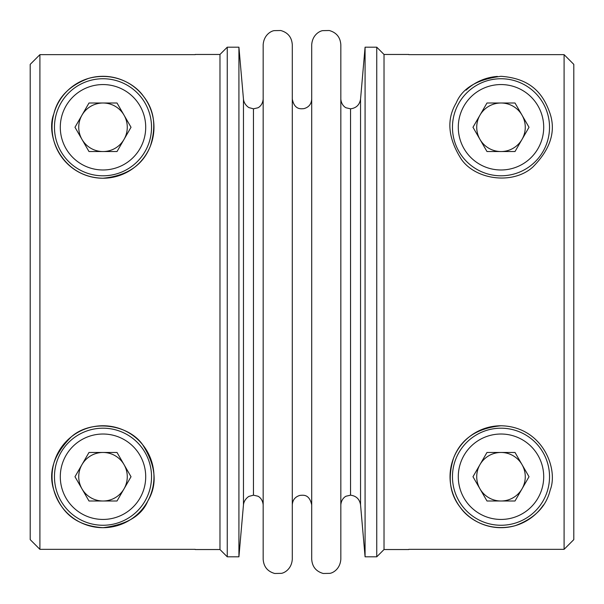 <?xml version="1.0" encoding="UTF-8"?>
<svg xmlns="http://www.w3.org/2000/svg" width="604" height="604" viewBox="0 0 604 604"><rect width="100%" height="100%" fill="white"/><g stroke="black" fill="none" stroke-linecap="round" stroke-linejoin="round"><path stroke-width="0.91" d="M195.22 54.654L39.909 54.654L39.909 549.338L30.2 539.629L39.909 549.338L195.22 549.338M408.78 549.338L564.091 549.338L573.8 539.629L573.8 64.371L564.091 54.654L408.78 54.654M573.8 539.629L564.091 549.338L564.091 54.654L573.8 64.371M408.78 549.534L384.023 549.534L384.023 54.466L376.745 47.188L365.08 47.188L365.08 556.812L376.745 556.812L376.745 47.188M550.214 114.05C543.947 95.47 532.411 78.535 500.995 76.308C477.213 79.32 462.271 88.214 456.186 103.005C446.273 119.577 448.017 138.369 461.426 159.38C475.658 179.743 512.645 185.02 532.653 167.21C550.116 149.709 555.967 131.989 550.214 114.05M550.176 490.101C558.715 468.772 542.347 426.583 500.995 425.767C476.76 428.191 460.965 438.919 453.612 457.96C447.458 477.673 449.746 494.223 460.467 507.624C468.606 519.583 489.595 532.509 515.272 525.654C534.563 518.496 546.197 506.643 550.176 490.101M497.409 76.436A50.962 50.962 0 0 0 466.084 90.147M500.995 425.767A50.962 50.962 0 0 0 456.073 500.791A50.962 50.962 0 0 0 543.419 504.974M30.2 64.371L39.909 54.654L30.2 64.371L30.2 539.629M103.005 175.809A48.539 48.539 0 0 0 151.536 127.27A48.539 48.539 0 0 0 103.005 78.739A48.539 48.539 0 0 0 54.466 127.27A48.539 48.539 0 0 0 127.27 169.301A48.539 48.539 0 0 0 127.27 85.24A48.539 48.539 0 0 0 54.466 127.27M103.005 178.233A50.962 50.962 0 0 0 147.142 101.789A50.962 50.962 0 0 0 58.867 101.789A50.962 50.962 0 0 0 103.005 178.233C127.24 175.809 143.035 165.081 150.388 146.032C156.542 126.327 154.254 109.777 143.533 96.376C135.394 84.417 114.405 71.491 88.728 78.346C69.437 85.504 57.803 97.357 53.824 113.899C45.285 135.228 61.653 177.417 103.005 178.233M103.005 527.692A50.962 50.962 0 0 0 147.142 451.248A50.962 50.962 0 0 0 58.867 451.248A50.962 50.962 0 0 0 103.005 527.692C126.787 524.68 141.729 515.786 147.814 500.995C157.727 484.423 155.983 465.631 142.574 444.612C128.342 424.257 91.355 418.98 71.347 436.79C53.884 454.291 48.033 472.011 53.786 489.95C60.053 508.53 71.589 525.465 103.005 527.692M195.22 54.466L219.977 54.466L219.977 549.534L227.255 556.812L227.255 47.188L238.92 47.188L238.92 556.812L227.255 556.812M117.017 103.005L131.023 127.27L117.017 151.536L88.992 151.536L74.979 127.27L88.992 103.005L117.017 103.005M88.992 500.995L74.979 476.73L88.992 452.464L117.017 452.464L131.023 476.73L117.017 500.995L88.992 500.995M78.739 476.73A24.266 24.266 0 0 0 124.024 488.863A24.266 24.266 0 0 0 103.005 452.464A24.266 24.266 0 0 0 78.739 476.73M54.466 476.73A48.539 48.539 0 0 0 127.27 518.76A48.539 48.539 0 0 0 127.27 434.691A48.539 48.539 0 0 0 54.466 476.73A48.539 48.539 0 0 1 103.005 428.191A48.539 48.539 0 0 1 151.536 476.73A48.539 48.539 0 0 1 103.005 525.261M78.739 127.27A24.266 24.266 0 0 0 124.024 139.403A24.266 24.266 0 0 0 103.005 103.005A24.266 24.266 0 0 0 78.739 127.27M486.983 500.995L472.977 476.73L486.983 452.464L515.008 452.464L529.021 476.73L515.008 500.995L486.983 500.995M263.17 504.876C262.551 498.013 257.606 495.959 257.734 496.163L253.461 495.174L253.461 108.826L257.734 107.837C257.606 108.04 262.551 105.987 263.17 99.124M549.534 476.73A48.539 48.539 0 0 0 500.995 428.191A48.539 48.539 0 0 0 452.464 476.73A48.539 48.539 0 0 0 525.261 518.76A48.539 48.539 0 0 0 525.261 434.691A48.539 48.539 0 0 0 452.464 476.73A48.539 48.539 0 0 0 525.261 518.76A48.539 48.539 0 0 0 525.261 434.691A48.539 48.539 0 0 0 452.464 476.73M515.008 103.005L529.021 127.27L515.008 151.536L486.983 151.536L472.977 127.27L486.983 103.005L515.008 103.005M522.015 139.403A24.266 24.266 0 0 0 500.995 103.005A24.266 24.266 0 0 0 479.976 139.403A24.266 24.266 0 0 0 522.015 139.403M452.464 127.27A48.539 48.539 0 0 0 525.261 169.301A48.539 48.539 0 0 0 525.261 85.24A48.539 48.539 0 0 0 452.464 127.27A48.539 48.539 0 0 0 525.261 169.301A48.539 48.539 0 0 0 525.261 85.24A48.539 48.539 0 0 0 452.464 127.27M522.015 488.863A24.266 24.266 0 0 0 500.995 452.464A24.266 24.266 0 0 0 479.976 488.863A24.266 24.266 0 0 0 522.015 488.863M360.55 99.124C359.614 104.832 356.277 108.071 350.539 108.826L350.539 495.174C356.277 495.929 359.614 499.168 360.55 504.876L360.55 99.124L365.08 47.188M340.83 302L340.83 44.764C340.324 37.297 336.481 32.556 329.286 30.517L322.71 30.638C319.75 30.985 312.389 34.828 311.709 44.764L311.709 559.236C312.208 566.703 316.058 571.452 323.253 573.483L329.829 573.355C332.796 573.015 340.15 569.164 340.83 559.236L340.83 302M292.291 302L292.291 44.764C291.792 37.297 287.942 32.556 280.747 30.517L274.171 30.638C271.211 30.985 263.85 34.828 263.17 44.764L263.17 559.236C263.676 566.703 267.527 571.452 274.722 573.483L281.298 573.355C284.257 573.015 291.619 569.164 292.291 559.236L292.291 99.124C294.458 109.581 300.452 109.007 304.008 108.614C308.803 107.263 311.37 104.092 311.709 99.124M60.294 476.73A42.71 42.71 0 0 0 124.356 513.717A42.71 42.71 0 0 0 124.356 439.742A42.71 42.71 0 0 0 60.294 476.73M60.294 127.27A42.71 42.71 0 0 0 124.356 164.258A42.71 42.71 0 0 0 124.356 90.283A42.71 42.71 0 0 0 60.294 127.27M458.285 476.73A42.71 42.71 0 0 0 522.354 513.717A42.71 42.71 0 0 0 522.354 439.742A42.71 42.71 0 0 0 458.285 476.73M458.285 127.27A42.71 42.71 0 0 0 522.354 164.258A42.71 42.71 0 0 0 522.354 90.283A42.71 42.71 0 0 0 458.285 127.27M253.461 495.174L249.241 496.314C249.641 495.809 244.046 498.889 243.465 504.876L243.465 99.124L238.92 47.188M408.78 54.466L384.023 54.466M384.023 549.534L376.745 556.812M195.22 549.534L219.977 549.534M219.977 54.466L227.255 47.188M360.55 504.876L365.08 556.812M292.291 504.876C292.615 499.969 295.13 496.82 299.841 495.416C303.427 495.084 309.293 494.049 311.709 504.876M253.461 108.826L249.241 107.686C249.641 108.192 244.046 105.104 243.465 99.124M243.465 504.876L238.92 556.812M350.539 495.174L346.266 496.163C346.394 495.959 341.449 498.013 340.83 504.876M350.539 108.826L346.266 107.837C346.394 108.04 341.449 105.987 340.83 99.124"/></g></svg>
